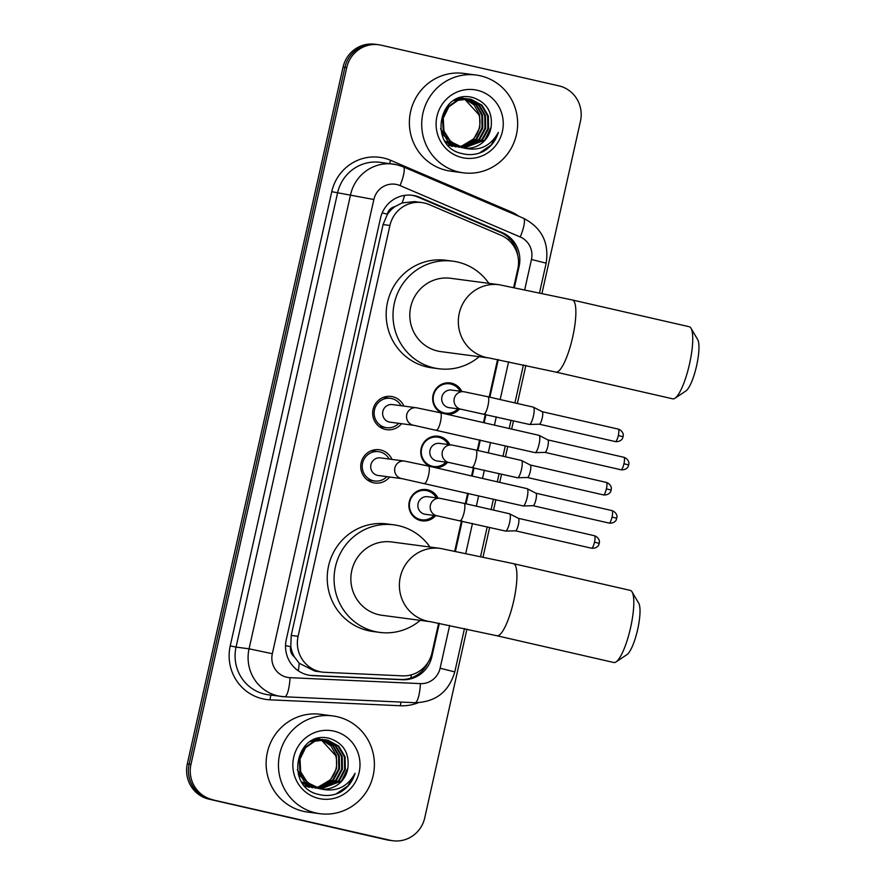 <?xml version="1.0" encoding="UTF-8"?>
<svg xmlns="http://www.w3.org/2000/svg" width="885" height="885" viewBox="0 0 885 885"><rect width="100%" height="100%" fill="white"/><g stroke="black" fill="none" stroke-linecap="round" stroke-linejoin="round"><path stroke-width="1.33" d="M435.63 515.667A15.775 15.344 -82.5 0 1 409.113 502.481A15.775 15.344 -82.5 0 1 437.953 498.067M430.187 466.472A15.775 15.344 -82.5 0 1 439.568 436.493A15.775 15.344 -82.5 0 1 449.868 444.757M447.544 462.357A15.775 15.344 -82.5 0 1 435.298 467.645M442.102 413.162A15.775 15.344 -82.5 0 1 451.494 383.183A15.775 15.344 -82.5 0 1 461.793 391.447M459.459 409.036A15.775 15.344 -82.5 0 1 447.213 414.335M389.632 477.004A16.782 16.328 -82.5 0 1 360.991 463.497A16.782 16.328 -82.5 0 1 391.966 459.403M401.547 423.694A16.782 16.328 -82.5 0 1 372.917 410.186A16.782 16.328 -82.5 0 1 403.881 406.093M513.709 287.304L517.802 269.007A29.592 28.774 97.5 0 0 500.976 235.266L429.203 204.579A29.592 28.774 97.5 0 0 424.435 203.03A29.592 28.774 97.5 0 0 421.857 202.565A29.592 28.774 97.5 0 0 389.931 225.476L298.09 636.337A29.592 28.774 97.5 0 0 322.251 672.091A29.592 28.774 97.5 0 0 324.651 672.301L402.498 675.852A29.592 28.774 97.5 0 0 432.024 652.721L438.628 623.184M294.406 656.902A29.592 28.774 -82.5 0 1 290.789 646.227L290.678 646.736A9.868 9.591 97.5 0 0 294.406 656.902L299.219 663.274L314.85 671.107L322.251 672.091M421.857 202.565L414.545 201.592L402.122 202.93L395.064 206.57A9.868 9.591 97.5 0 0 387.376 214.126A29.592 0.631 -167.4 0 0 382.176 212.942M387.376 214.126L387.265 214.635A29.592 28.774 -82.5 0 1 395.064 206.57M387.265 214.635L383.061 224.569L291.22 635.43L290.789 646.227M454.768 550.968L461.472 520.977M465.344 503.653L467.667 493.266M471.55 475.942L473.398 467.667M477.269 450.343L479.593 439.956M483.464 422.632L485.312 414.357M489.184 397.033L497.569 359.52M466.937 629.08L424.745 817.84A29.592 28.774 -82.5 0 1 392.807 840.75A29.592 28.774 -82.5 0 1 390.241 840.285L210.752 799.387A29.592 28.774 -82.5 0 1 189.147 764.098L344.885 67.404A29.592 28.774 -82.5 0 1 376.811 44.493A29.592 28.774 -82.5 0 0 344.885 67.404L189.147 764.098A29.592 28.774 -82.5 0 0 210.752 799.387L388.404 840.042L208.926 799.144A29.592 28.774 -82.5 0 1 187.321 763.855L343.048 67.16A29.592 28.774 -82.5 0 1 374.986 44.25L378.636 44.737A29.592 28.774 -82.5 0 1 381.214 45.201L558.866 85.856A29.592 28.774 -82.5 0 1 580.471 121.145L542.007 293.223M392.807 840.75L390.982 840.507A29.592 28.774 -82.5 0 1 388.404 840.042A29.592 28.774 -82.5 0 0 390.982 840.507L389.157 840.263A29.592 28.774 -82.5 0 1 386.579 839.799L208.926 799.144M514.406 287.448L519.119 266.352A29.592 28.774 97.5 0 0 502.293 232.622L419.755 197.322A29.592 28.774 97.5 0 0 414.988 195.773A29.592 28.774 97.5 0 0 412.41 195.308A29.592 28.774 97.5 0 0 380.484 218.219L286.264 639.689A29.592 28.774 97.5 0 0 310.436 675.443A29.592 28.774 97.5 0 0 312.836 675.653L402.354 679.735A29.592 28.774 97.5 0 0 431.891 656.604L439.325 623.317M411.503 195.198A29.592 28.774 -82.5 0 1 413.162 195.53A29.592 28.774 -82.5 0 1 417.93 197.078L500.467 232.379A29.592 28.774 -82.5 0 1 517.791 255.699M212.577 799.631A29.592 28.774 -82.5 0 1 190.972 764.341L346.71 67.647A29.592 28.774 -82.5 0 1 378.636 44.737M525.867 365.405L517.36 403.483M513.488 420.806L511.641 429.07M507.769 446.405L505.446 456.793M501.574 474.117L499.726 482.391M495.854 499.715L493.531 510.103M489.659 527.427L483.066 556.886M455.465 551.112L462.169 521.143M466.041 503.819L468.364 493.421M472.236 476.097L474.083 467.833M477.955 450.509L480.278 440.11M484.15 422.787L485.998 414.523M489.87 397.199L498.266 359.653M428.086 662.29A29.592 28.774 -82.5 0 1 400.529 679.492L311.011 675.421A29.592 28.774 -82.5 0 1 309.529 675.31M458.917 172.044A49.317 47.945 -82.5 0 1 422.488 115.426A49.317 47.945 -82.5 0 1 476.152 75.048A49.317 47.945 -82.5 0 1 480.433 75.822A49.317 47.945 -82.5 0 1 516.873 132.44A49.317 47.945 -82.5 0 1 463.198 172.818A49.317 47.945 -82.5 0 1 458.917 172.044M463.198 172.818L450.874 171.181A49.317 47.945 -82.5 0 1 446.593 170.418A49.317 47.945 -82.5 0 1 410.153 113.8A49.317 47.945 -82.5 0 1 463.828 73.411L476.152 75.048M483.409 151.423C490.865 147.098 495.843 140.759 498.332 132.385C490.677 146.291 479.194 151.512 463.906 148.038A24.658 23.972 -82.5 0 0 464.16 148.072A24.658 23.972 -82.5 0 0 491.087 127.263C492.823 112.583 486.993 102.76 473.619 97.781C439.17 87.294 427.024 146.755 462.092 153.581C469.437 155.472 476.55 154.753 483.409 151.423M477.203 90.248A34.515 33.564 -82.5 0 1 502.403 131.422A34.515 33.564 -82.5 0 1 462.147 157.607A34.515 33.564 -82.5 0 1 436.947 116.444A34.515 33.564 -82.5 0 1 477.203 90.248M462.357 147.762L481.772 139.874L487.834 128.59L487.635 115.88L481.285 105.149L468.818 98.954M462.722 147.839L482.502 139.963L488.564 128.69L488.365 115.968L482.015 105.238L471.285 99.374L469.183 98.998L458.054 100.337L448.839 106.831L443.252 118.181L443.938 130.958L450.775 141.755L463.906 148.038M460.93 147.419L478.873 139.487L484.936 128.203L484.737 115.493L478.387 104.762L467.368 98.832M461.284 147.518L479.604 139.587L485.666 128.303L485.456 115.592L479.117 104.861L467.734 98.855M459.514 146.987L475.975 139.1L482.037 127.827L481.838 115.105L475.931 104.817L465.897 98.799M459.868 147.098L476.705 139.199L482.767 127.916L482.557 115.205L476.517 104.773L466.262 98.799M464.415 98.877L478.94 114.729L479.283 116.101A24.658 23.972 -82.5 0 1 461.826 145.981L473.807 138.812L479.869 127.54L479.659 114.818L474.172 104.961L464.78 98.843M468.464 98.899L457.324 100.248L448.109 106.742L442.533 118.081L443.219 130.858L450.045 141.655L461.262 147.585M465.565 98.512L456.096 99.286M441.703 133.934L458.353 147.198M466.284 98.611L453.607 100.624M440.542 128.779L447.876 141.368L459.083 147.297M462.667 98.135L459.625 97.936M445.863 142.264L455.454 146.821M463.386 98.224L459.204 98.069M445.044 141.047L456.184 146.91M447.987 144.908L452.556 146.434M461.826 145.981L458.806 146.733M463.795 148.027L484.67 140.25L491.087 127.263M479.305 153.105L491.131 145.052L498.332 132.385M315.668 812.928A49.317 47.945 -82.5 0 1 279.229 756.31A49.317 47.945 -82.5 0 1 332.893 715.932A49.317 47.945 -82.5 0 1 337.174 716.706A49.317 47.945 -82.5 0 1 373.614 773.324A49.317 47.945 -82.5 0 1 319.95 813.702A49.317 47.945 -82.5 0 1 315.668 812.928M319.95 813.702L307.626 812.065A49.317 47.945 -82.5 0 1 303.345 811.302A49.317 47.945 -82.5 0 1 266.905 754.673A49.317 47.945 -82.5 0 1 320.569 714.295L332.893 715.932M340.161 792.307C347.617 787.982 352.584 781.643 355.073 773.269C347.418 787.174 335.946 792.396 320.647 788.922A24.658 23.972 -82.5 0 0 320.901 788.955A24.658 23.972 -82.5 0 0 347.838 768.147C349.564 753.467 343.745 743.643 330.37 738.665C295.911 728.178 283.775 787.639 318.843 794.464C326.189 796.356 333.291 795.637 340.161 792.307M333.955 731.132A34.515 33.564 -82.5 0 1 359.144 772.306A34.515 33.564 -82.5 0 1 318.888 798.491A34.515 33.564 -82.5 0 1 293.698 757.328A34.515 33.564 -82.5 0 1 333.955 731.132M319.109 788.646L338.524 780.758L344.586 769.474L344.376 756.764L338.037 746.033L325.569 739.838M319.463 788.723L339.243 780.847L345.305 769.574L345.106 756.852L338.756 746.121L328.036 740.258L325.934 739.882L314.794 741.221L305.579 747.714L300.004 759.064L300.69 771.842L307.515 782.639L320.647 788.922M317.682 788.303L335.625 780.371L341.687 769.087L341.477 756.376L335.138 745.646L324.109 739.716M318.036 788.402L336.344 780.47L342.406 769.187L342.207 756.476L335.858 745.745L324.474 739.738M316.266 787.871L332.727 779.984L338.789 768.711L338.579 755.989L332.683 745.701L322.638 739.683M316.609 787.982L333.446 780.083L339.508 768.799L339.309 756.089L333.269 745.657L323.003 739.683M321.155 739.76L335.68 755.613L336.034 756.985A24.658 23.972 -82.5 0 1 318.578 786.853L330.548 779.696L336.61 768.423L336.411 755.702L330.913 745.845L321.532 739.727M325.204 739.783L314.064 741.132L304.86 747.626L299.274 758.965L299.96 771.742L306.796 782.539L318.003 788.469M322.306 739.395L312.836 740.17M298.444 774.817L315.104 788.081M323.036 739.495L310.347 741.508M297.294 769.662L304.617 782.251L315.823 788.181M319.408 739.019L316.365 738.82M302.615 783.148L312.206 787.705M320.138 739.108L315.945 738.953M301.796 781.931L312.925 787.794M304.728 785.78L309.308 787.318M318.578 786.853L315.558 787.617M320.547 788.911L341.422 781.134L347.838 768.147M336.057 793.989L347.871 785.935L355.073 773.269M690.997 328.235L697.679 339.586A27.125 6.306 102.9 0 1 696.606 365.759A27.125 6.306 102.9 0 1 685.93 390.927L674.978 398.25A36.982 8.596 -77.1 0 0 689.537 363.912A36.982 8.596 -77.1 0 0 690.997 328.235A36.982 8.596 -77.1 0 0 689.227 326.731L572.352 299.982A36.982 8.596 102.9 0 1 572.661 337.174A36.982 8.596 102.9 0 1 555.846 372.087L672.733 398.836A36.982 8.596 -77.1 0 0 674.978 398.25M489.449 358.049L489.449 358.049A36.982 35.964 97.5 0 1 486.23 357.474A36.982 35.964 97.5 0 1 459.238 313.356A36.982 35.964 97.5 0 1 499.151 284.716L450.631 278.288A36.982 35.964 97.5 0 0 410.386 308.577A36.982 35.964 97.5 0 0 437.71 351.046A36.982 35.964 97.5 0 0 440.918 351.622L489.449 358.049L555.846 372.087M479.172 356.688A54.239 52.746 -82.5 0 1 438.65 368.735A54.239 52.746 -82.5 0 1 433.949 367.883A54.239 52.746 -82.5 0 1 393.869 305.602A54.239 52.746 -82.5 0 1 452.899 261.186A54.239 52.746 -82.5 0 1 457.611 262.037A54.239 52.746 -82.5 0 1 488.885 283.355M438.65 368.735L431.814 367.828A54.239 52.746 -82.5 0 1 427.101 366.976A54.239 52.746 -82.5 0 1 387.022 304.694A54.239 52.746 -82.5 0 1 446.051 260.279L452.899 261.186M632.056 591.899L638.738 603.249A27.125 6.306 102.9 0 1 637.676 629.423A27.125 6.306 102.9 0 1 626.989 654.601L616.037 661.914A36.982 8.596 -77.1 0 0 630.607 627.587A36.982 8.596 -77.1 0 0 632.056 591.899A36.982 8.596 -77.1 0 0 630.297 590.395L513.411 563.645A36.982 8.596 102.9 0 1 513.72 600.838A36.982 8.596 102.9 0 1 496.916 635.751L613.792 662.5A36.982 8.596 -77.1 0 0 616.037 661.914M430.508 621.712L430.508 621.712A36.982 35.964 97.5 0 1 427.3 621.137A36.982 35.964 97.5 0 1 400.297 577.031A36.982 35.964 97.5 0 1 440.221 548.39L391.69 541.963A36.982 35.964 97.5 0 0 351.445 572.241A36.982 35.964 97.5 0 0 378.769 614.71A36.982 35.964 97.5 0 0 381.988 615.285L430.508 621.712A36.982 35.964 97.5 0 0 430.519 621.712L496.916 635.751M420.231 620.352A54.239 52.746 -82.5 0 1 379.72 632.399A54.239 52.746 -82.5 0 1 375.008 631.547A54.239 52.746 -82.5 0 1 334.928 569.265A54.239 52.746 -82.5 0 1 393.958 524.849A54.239 52.746 -82.5 0 1 398.67 525.701A54.239 52.746 -82.5 0 1 429.944 547.03M379.72 632.399L372.873 631.492A54.239 52.746 -82.5 0 1 368.16 630.64A54.239 52.746 -82.5 0 1 328.081 568.358A54.239 52.746 -82.5 0 1 387.11 523.942L393.958 524.849M401.093 405.728A14.791 14.381 97.5 0 0 374.366 410.463A14.791 14.381 97.5 0 0 398.77 423.329M392.42 404.578A8.872 8.629 97.5 0 0 382.762 411.846A8.872 8.629 97.5 0 0 390.097 422.178L414.014 425.342A8.872 8.629 97.5 0 1 406.658 415.165A8.872 8.629 97.5 0 1 416.348 407.753L392.42 404.578M436.471 430.088A8.872 2.069 102.9 0 0 440.376 422.245A8.872 2.069 102.9 0 0 440.498 421.702A8.872 2.069 102.9 0 0 440.431 412.775L538.987 435.331A8.872 2.069 102.9 0 1 538.987 435.331A8.872 2.069 102.9 0 1 539.098 435.376A8.872 2.069 102.9 0 1 539.053 444.259A8.872 2.069 102.9 0 1 535.148 452.644A8.872 2.069 102.9 0 1 535.071 452.644A8.872 2.069 102.9 0 1 535.027 452.633L414.014 425.342M547.782 439.878A6.405 1.493 102.9 0 1 547.87 439.911A6.405 1.493 102.9 0 1 547.837 446.317A6.405 1.493 102.9 0 1 545.016 452.379A6.405 1.493 102.9 0 1 544.95 452.379L621.038 469.791C626.635 470.366 628.604 466.052 628.184 466.439L628.726 464.946L623.947 463.74A6.405 1.493 102.9 0 1 621.038 469.791M389.179 459.038A14.791 14.381 97.5 0 0 362.452 463.773A14.791 14.381 97.5 0 0 386.845 476.639M380.506 457.888A8.872 8.629 97.5 0 0 370.848 465.156A8.872 8.629 97.5 0 0 378.183 475.488L402.1 478.652A8.872 8.629 97.5 0 1 394.743 468.475A8.872 8.629 97.5 0 1 404.434 461.063L380.506 457.888M527.017 488.631A8.872 2.069 102.9 0 1 527.062 488.642A8.872 2.069 102.9 0 1 527.183 488.686A8.872 2.069 102.9 0 1 527.139 497.569A8.872 2.069 102.9 0 1 523.234 505.966A8.872 2.069 102.9 0 1 523.146 505.954A8.872 2.069 102.9 0 1 523.101 505.943L402.1 478.652M535.867 493.188A6.405 1.493 102.9 0 1 535.945 493.222A6.405 1.493 102.9 0 1 535.923 499.627A6.405 1.493 102.9 0 1 533.091 505.689A6.405 1.493 102.9 0 1 533.035 505.689M460.167 391.225A14.791 14.381 97.5 0 0 433.429 395.96A14.791 14.381 97.5 0 0 457.833 408.826M451.494 390.075A8.872 8.629 97.5 0 0 441.836 397.343A8.872 8.629 97.5 0 0 449.16 407.675L461.494 409.312A8.872 8.629 97.5 0 1 454.138 399.135A8.872 8.629 97.5 0 1 463.817 391.712L451.494 390.075M483.94 414.047A8.872 2.069 102.9 0 0 487.845 406.215A8.872 2.069 102.9 0 0 487.978 405.662A8.872 2.069 102.9 0 0 487.901 396.745L533.345 407.144A8.872 2.069 102.9 0 1 533.345 407.144A8.872 2.069 102.9 0 1 533.467 407.188A8.872 2.069 102.9 0 1 533.423 416.072A8.872 2.069 102.9 0 1 529.507 424.457A8.872 2.069 102.9 0 1 529.429 424.457A8.872 2.069 102.9 0 1 529.385 424.446L461.494 409.312M618.261 429.103C623.56 431.028 623.449 435.763 623.239 435.232L623.084 436.748L618.316 435.553A6.405 1.493 102.9 0 0 618.261 429.103L542.184 411.691A6.405 1.493 102.9 0 1 542.228 411.713A6.405 1.493 102.9 0 1 542.195 418.129A6.405 1.493 102.9 0 1 539.374 424.192A6.405 1.493 102.9 0 1 539.319 424.192M448.252 444.535A14.791 14.381 97.5 0 0 421.514 449.27A14.791 14.381 97.5 0 0 445.918 462.136M439.579 443.385A8.872 8.629 97.5 0 0 429.922 450.653A8.872 8.629 97.5 0 0 437.245 460.985L449.569 462.623A8.872 8.629 97.5 0 1 442.223 452.445A8.872 8.629 97.5 0 1 451.903 445.022L439.579 443.385M521.387 460.443A8.872 2.069 102.9 0 1 521.431 460.454A8.872 2.069 102.9 0 1 521.542 460.499A8.872 2.069 102.9 0 1 521.508 469.382A8.872 2.069 102.9 0 1 517.592 477.767A8.872 2.069 102.9 0 1 517.515 477.767A8.872 2.069 102.9 0 1 517.471 477.756L449.569 462.623M530.226 465.001A6.405 1.493 102.9 0 1 530.314 465.023A6.405 1.493 102.9 0 1 530.281 471.44A6.405 1.493 102.9 0 1 527.46 477.502A6.405 1.493 102.9 0 1 527.405 477.502L603.481 494.914C609.09 495.489 611.048 491.164 610.639 491.551L611.17 490.058L606.402 488.863A6.405 1.493 102.9 0 1 603.481 494.914M436.327 497.846A14.791 14.381 97.5 0 0 409.6 502.58A14.791 14.381 97.5 0 0 434.004 515.446M427.665 496.706A8.872 8.629 97.5 0 0 418.008 503.974A8.872 8.629 97.5 0 0 425.331 514.296L437.655 515.933A8.872 8.629 97.5 0 1 430.298 505.755A8.872 8.629 97.5 0 1 439.989 498.332L427.665 496.706M509.472 513.754A8.872 2.069 102.9 0 1 509.517 513.765A8.872 2.069 102.9 0 1 509.627 513.809A8.872 2.069 102.9 0 1 509.583 522.692A8.872 2.069 102.9 0 1 505.678 531.077A8.872 2.069 102.9 0 1 505.601 531.077A8.872 2.069 102.9 0 1 505.556 531.066L437.655 515.933M594.477 542.173A6.405 1.493 102.9 0 0 594.432 535.724L518.356 518.311A6.405 1.493 102.9 0 1 518.4 518.333A6.405 1.493 102.9 0 1 518.367 524.75A6.405 1.493 102.9 0 1 515.546 530.812A6.405 1.493 102.9 0 1 515.49 530.812L591.567 548.224C597.176 548.8 599.134 544.485 598.714 544.872L599.256 543.368L594.477 542.173A6.405 1.493 102.9 0 1 591.567 548.224M298.311 670.808A29.592 6.881 -87.4 0 0 299.219 663.274M508.621 240.112A29.592 6.671 -66.8 0 0 509.152 238.187M402.122 202.93A29.592 6.671 -66.8 0 0 404.622 195.375M410.828 678.032A29.592 6.881 -87.4 0 0 411.348 674.835M290.678 646.736A29.592 0.631 -167.4 0 0 285.545 645.563M383.061 224.569L389.931 225.476M291.22 635.43L298.09 636.337M187.321 763.855L190.972 764.341M343.048 67.16L346.71 67.647M386.579 839.799L390.241 840.285M524.75 289.55L531.465 259.471A19.724 19.182 97.5 0 0 520.247 236.981L400.042 185.573A19.724 19.182 97.5 0 0 373.857 199.501L272.326 653.705A19.724 19.182 97.5 0 0 290.037 677.678L420.419 683.618A19.724 19.182 97.5 0 0 440.11 668.197L449.668 625.407M272.326 653.705L249.061 648.816L236.052 647.101A39.449 38.365 97.5 0 0 264.847 694.15A39.449 38.365 97.5 0 0 268.277 694.769L284.572 696.783A19.724 4.591 -87.4 0 1 284.483 696.772A39.449 38.365 -82.5 0 1 281.286 696.484A39.449 38.365 -82.5 0 1 277.857 695.875A39.449 38.365 -82.5 0 1 249.061 648.816L350.582 194.623A39.449 38.365 -82.5 0 1 393.161 164.068A39.449 38.365 -82.5 0 1 396.591 164.687M418.196 702.723A44.383 43.155 -82.5 0 1 400.462 705.754L270.091 699.825A44.383 43.155 -82.5 0 1 230.233 645.873L331.764 191.68L373.857 199.501M414.866 702.712A19.724 4.591 -87.4 0 0 414.954 702.712L284.572 696.783A19.724 4.591 -87.4 0 0 290.037 677.678M331.764 191.68A44.383 43.155 -82.5 0 1 383.515 158.006A44.383 43.155 -82.5 0 1 390.672 160.329L510.888 211.747A44.383 43.155 -82.5 0 1 519.064 216.371M400.042 185.573A19.724 4.447 -66.8 0 0 403.228 166.834L396.69 164.71L380.152 162.342A39.449 38.365 97.5 0 0 337.572 192.897L236.052 647.101L230.233 645.873M465.809 553.213L472.457 523.5M476.329 506.165L478.652 495.777M482.524 478.453L484.372 470.178M488.243 452.854L490.567 442.467M494.438 425.143L496.286 416.868M500.158 399.544L508.609 361.744M400.462 705.754A4.934 1.151 92.6 0 1 401.049 702.082M270.091 699.825A4.934 1.151 92.6 0 1 271.197 695.156M510.523 212.721A4.934 1.106 113.2 0 1 510.888 211.747M389.688 163.614A4.934 1.106 113.2 0 1 390.672 160.329M440.11 668.197L454.79 671.903C448.861 691.849 435.586 702.126 414.954 702.712A19.724 4.591 -87.4 0 0 420.419 683.618M531.465 259.471L546.156 263.177C549.286 242.667 541.708 227.699 523.444 218.241L403.228 166.834M520.247 236.981A19.724 4.447 -66.8 0 0 523.444 218.241M417.93 197.078L419.755 197.322M500.467 232.379L502.293 232.622M518.289 266.241L519.119 266.352M430.929 656.482L431.891 656.604M400.529 679.492L402.354 679.735M311.011 675.421L312.836 675.653M628.726 464.946L628.881 463.419C629.08 463.961 629.191 459.215 623.892 457.291A6.405 1.493 102.9 0 1 623.947 463.74M609.123 523.101C614.721 523.677 616.69 519.362 616.27 519.749L616.956 516.729C617.166 517.271 617.276 512.526 611.978 510.601A6.405 1.493 102.9 0 1 612.033 517.05A6.405 1.493 102.9 0 1 609.123 523.101L533.047 505.7M616.812 518.256L612.033 517.05M404.434 461.063L428.506 466.085A8.872 2.069 102.9 0 1 428.583 475.013A8.872 2.069 102.9 0 1 428.462 475.555A8.872 2.069 102.9 0 1 424.546 483.398M618.316 435.553A6.405 1.493 102.9 0 1 615.396 441.604L539.33 424.192L529.507 424.457M611.17 490.058L611.325 488.542C611.524 489.073 611.646 484.338 606.347 482.413A6.405 1.493 102.9 0 1 606.402 488.863M451.903 445.022L475.986 450.056A8.872 2.069 102.9 0 1 476.064 458.983A8.872 2.069 102.9 0 1 475.931 459.525A8.872 2.069 102.9 0 1 472.026 467.357M439.989 498.332L464.072 503.366A8.872 2.069 102.9 0 1 464.138 512.293A8.872 2.069 102.9 0 1 464.017 512.835A8.872 2.069 102.9 0 1 460.111 520.668M454.79 671.903L464.481 628.549M480.621 556.355L487.215 526.874M491.087 509.55L493.41 499.151M497.281 481.827L499.129 473.563M503.001 456.24L505.324 445.841M509.196 428.517L511.043 420.253M514.915 402.929L523.422 364.874M539.562 292.692L546.156 263.177M499.151 284.716L572.352 299.982M440.221 548.39L513.411 563.645M390.462 398.35L383.271 397.398M386.579 427.687L379.388 426.736M440.431 412.775L416.348 407.753M547.87 439.911L539.098 435.376M545.016 452.379L535.148 452.644M623.892 457.291L547.826 439.889M378.548 451.66L371.357 450.708M374.665 480.998L367.474 480.046M428.506 466.085L527.062 488.642M611.978 510.601L535.912 493.199L527.183 488.686M533.091 505.689L523.234 505.966M449.536 383.847L444.701 383.205M487.901 396.745L463.817 391.712M445.653 413.184L440.807 412.543M542.228 411.713L533.467 407.188M615.396 441.604C621.005 442.179 622.963 437.854 622.553 438.241L623.084 436.748M437.621 437.157L432.776 436.515M433.727 466.495L428.893 465.853M475.986 450.056L521.431 460.454M530.314 465.023L521.542 460.499M527.46 477.502L517.592 477.767M606.347 482.413L530.27 465.001M594.432 535.724C599.72 537.649 599.61 542.383 599.41 541.852L599.256 543.368M425.696 490.467L420.862 489.836M421.813 519.805L416.979 519.163M464.072 503.366L509.517 513.765M518.4 518.333L509.627 513.809M515.546 530.812L505.678 531.077"/></g></svg>

